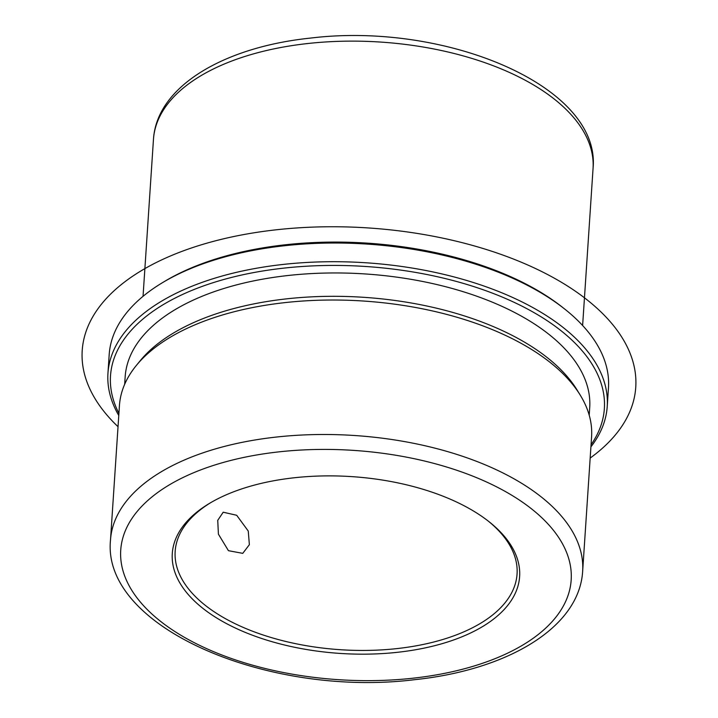 <?xml version="1.0" encoding="UTF-8"?>
<svg xmlns="http://www.w3.org/2000/svg" width="718" height="718" viewBox="0 0 718 718"><rect width="100%" height="100%" fill="white"/><g stroke="black" fill="none" stroke-linecap="round" stroke-linejoin="round"><path stroke-width="1.08" d="M248.257 531.042L236.68 515.273L223.208 512.203L217.733 520.335L218.416 534.174L228.441 550.688L242.765 553.354L249.37 544.684L248.257 531.042M488.411 521.214A171.324 87.21 3.8 0 1 517.059 574.05A171.324 87.21 3.8 0 1 396.453 648.65A171.324 87.21 3.8 0 1 175.165 551.334A171.324 87.21 3.8 0 1 210.545 502.762M118.775 415.498A250.187 127.355 3.8 0 1 107.951 373.279L109.19 354.593A250.187 127.355 3.8 0 1 162.519 282.65L164.808 281.276A247.468 125.973 3.8 0 1 286.276 244.676A247.468 125.973 3.8 0 1 563.038 307.726L565.129 309.386A250.187 127.355 3.8 0 1 608.469 387.756L607.231 406.442A250.187 127.355 3.8 0 1 590.914 446.856M162.519 282.65A250.187 127.355 3.8 0 1 285.324 245.646A250.187 127.355 3.8 0 1 565.129 309.386M107.951 373.279A250.187 127.355 3.8 0 1 284.077 264.332A250.187 127.355 3.8 0 1 607.231 406.442M118.919 413.371A247.468 125.973 3.8 0 1 284.723 268.029A247.468 125.973 3.8 0 1 534.973 313.165A247.468 125.973 3.8 0 1 591.058 444.729M124.663 384.309L125.165 376.762A232.785 118.497 3.8 0 1 289.04 275.398A232.785 118.497 3.8 0 1 589.711 407.618L589.209 415.166M136.348 365.444L140.252 360.678A232.785 118.497 3.8 0 1 287.487 298.751A232.785 118.497 3.8 0 1 576.877 389.677L580.117 394.918A236.59 120.436 -176.2 0 0 285.988 302.502A236.59 120.436 -176.2 0 0 136.348 365.444A236.59 120.436 -176.2 0 0 119.439 405.535L110.5 540.008A236.59 120.436 3.8 0 1 277.058 436.975A236.59 120.436 3.8 0 1 582.648 571.366L591.578 436.894A236.59 120.436 -176.2 0 0 580.117 394.918M397.09 652.348A174.043 88.592 3.8 0 1 202.691 608.2A174.043 88.592 3.8 0 1 209.387 503.444A174.043 88.592 3.8 0 1 294.82 477.703A174.043 88.592 3.8 0 1 489.47 522.049A174.043 88.592 3.8 0 1 397.09 652.348M118.03 426.698A277.381 141.204 3.8 0 1 160.572 260.419A277.381 141.204 3.8 0 1 532.585 267.177A277.381 141.204 3.8 0 1 590.178 458.066M308.534 43.439A220.273 112.134 3.8 0 1 593.05 168.559C601.298 86.079 445.331 21.594 310.562 38.081C224.106 47.02 156.775 86.268 153.464 139.364A220.273 112.134 3.8 0 1 308.534 43.439M279.634 451.784A225.712 114.898 3.8 0 1 561.323 541.74A225.712 114.898 3.8 0 1 412.276 678.277A225.712 114.898 3.8 0 1 130.586 588.311A225.712 114.898 3.8 0 1 279.634 451.784M582.621 325.514L593.05 168.559M143.044 296.319L153.464 139.364M110.5 540.008C101.489 627.963 269.133 697.555 414.062 679.749C507.016 670.154 579.202 627.936 582.648 571.366"/></g></svg>
